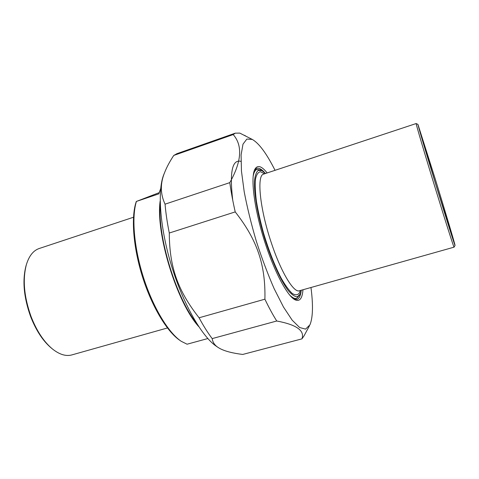 <?xml version="1.0" encoding="UTF-8"?>
<svg xmlns="http://www.w3.org/2000/svg" width="479" height="479" viewBox="0 0 479 479"><rect width="100%" height="100%" fill="white"/><g stroke="black" fill="none" stroke-linecap="round" stroke-linejoin="round"><path stroke-width="0.72" d="M212.179 338.605C207.82 332.851 203.455 325.912 199.078 317.781L264.899 299.189C268.947 307.662 272.898 314.931 276.748 321.002L212.179 338.605C212.73 342.389 214.802 345.401 218.4 347.634C223.226 350.754 231.333 353.029 242.727 354.448L301.92 338.875L303.979 335.965L309.434 325.828M229.794 182.637C231.034 191.696 232.842 201.449 235.219 211.904L169.291 233.022C167.225 222.759 165.812 213.137 165.057 204.168L229.794 182.637C241.661 161.543 242.799 145.52 233.201 134.569L173.757 155.436L177.218 153.567M275.048 170.32C266.623 153.555 259.037 143.263 252.283 139.437L239.805 133.102L235.315 133.15L233.201 134.569M217.771 347.215L217.011 346.706C202.731 337.701 183.84 305.56 171.937 267.174C160.004 228.806 157.196 191.013 163.692 174.835L164.063 173.931M169.291 233.022C169.434 267.234 177.847 290.747 199.078 317.781M173.757 155.436C169.77 161.495 166.764 167.093 164.752 172.224C160.13 183.265 160.231 193.917 165.057 204.168M244.296 135.252L245.727 136M264.899 299.189C265.683 265.055 257.337 240.021 235.219 211.904M301.92 338.875C304.955 330.678 296.567 324.72 276.748 321.002M252.283 139.437L246.847 139.054L242.991 144.173L241.093 154.957L241.458 171.129L244.218 191.881C247.23 207.611 251.277 224.094 256.355 241.338C261.887 258.415 267.821 274.198 274.156 288.693L283.478 307.027L292.16 320.158L299.65 327.528L305.572 329.121L309.943 324.828C312.919 317.529 313.26 305.087 310.967 287.502M254.349 170.392L256.51 168.386C258.75 167.614 261.51 169.063 264.785 172.733M301.117 291.256C300.489 295.914 299.118 298.633 296.992 299.411L293.783 299.046M267.15 172.943C261.402 165.698 257.223 164.632 254.618 169.728C250.583 178.296 254.145 207.658 263.755 238.686C273.335 269.725 286.795 295.441 294.771 299.674C299.549 302.021 302.279 298.716 302.962 289.759M160.675 188.606L158.806 193.869L136.413 201.431C131.432 217.31 134 248.038 143.628 277.958C153.244 307.877 168.596 332.965 181.278 341.323L187.067 344.209L207.814 338.545M136.413 201.431L159.148 192.666M160.172 200.881C155.453 233.022 176.781 302.602 198.701 326.576M167.422 327.971L72.137 354.837C66.264 356.574 59.797 354.7 52.732 349.209C43.984 342.03 36.751 331.115 31.027 316.463C24.058 296.824 22.495 279.586 26.345 264.755C28.985 256.061 33.195 250.667 38.967 248.583L39.512 248.403M136.329 201.408C130.923 216.436 133.042 246.775 142.461 276.73C151.873 306.686 167.255 332.049 179.972 340.419L180.553 340.82M26.249 265.067L25.998 265.911C22.232 280.425 23.758 297.261 30.566 316.439C36.153 330.744 43.224 341.407 51.78 348.437L52.103 348.7M416.185 123.546L416.161 123.546C415.485 122.618 425.544 156.651 436.854 193.33C446.542 224.813 454.092 248.326 454.068 247.158L299.531 290.729C294.028 293.364 281.311 272.838 271.551 243.488C259.893 209.383 256.528 175.422 263.522 174.146L263.773 174.063M301.333 290.22L300.105 294.238L297.297 296.818C294.813 296.77 291.795 294.687 288.244 290.573C280.808 280.712 271.743 260.857 264.653 238.362C257.804 215.778 254.002 193.989 254.463 181.266C255.014 175.661 256.271 172.039 258.235 170.386L261.929 170.65L265.546 173.476M260.756 170.021L256.876 169.422C255.091 170.111 253.846 172.404 253.146 176.308M289.472 294.819C292.388 297.806 294.801 298.986 296.711 298.351L299.926 294.579M435.028 178.278C445.081 210.928 455.254 244.961 455.05 245.428C455.14 246.685 446.542 219.574 436.171 185.75C425.795 151.933 417.502 123.947 417.945 124.42L435.028 178.278M435.094 178.547L418.76 127.097L436.183 185.708L454.23 242.769C454.613 242.919 444.811 210.131 435.094 178.547M240.967 161.381C232.207 159.076 229.465 172.015 232.734 200.198M160.261 204.629C157.405 236.614 176.38 298.531 196.677 323.421M264.594 173.787L260.438 171.71C258.103 172.141 256.451 174.625 255.475 179.158C254.96 184.858 255.277 192.271 256.433 201.384C258.079 211.263 260.444 221.837 263.54 233.105C268.803 250.523 274.635 265.462 281.041 277.934C285.107 285.077 288.807 290.232 292.148 293.393C295.178 295.321 297.573 295.22 299.327 293.082L300.369 290.49M176.583 153.789L235.315 133.15M163.692 174.835L164.752 172.224M294.381 299.441L294.771 299.674M38.967 248.583L133.479 217.25M25.998 265.911L26.345 264.755M417.945 124.42L416.167 123.54L263.564 174.128M256.876 169.422L254.451 170.231M296.429 298.435L293.956 299.124M455.044 245.44L454.068 247.146M261.929 170.65L260.39 169.823"/></g></svg>
